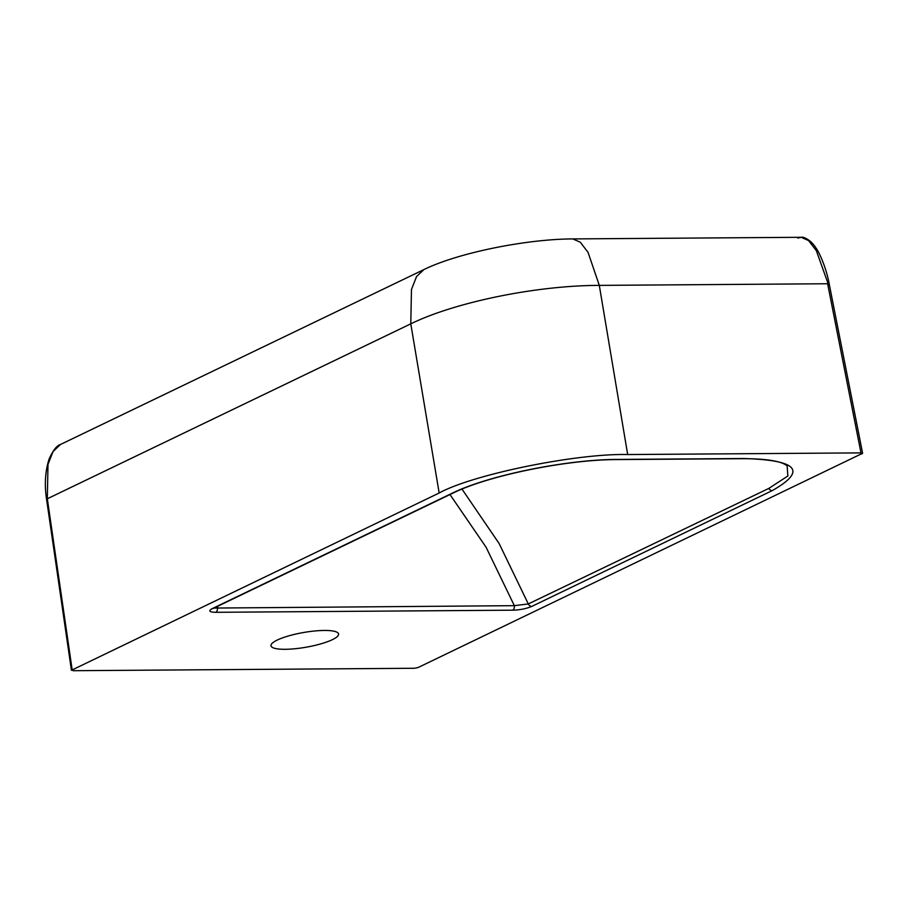 <?xml version="1.0" encoding="UTF-8"?>
<svg xmlns="http://www.w3.org/2000/svg" width="908" height="908" viewBox="0 0 908 908"><rect width="100%" height="100%" fill="white"/><g stroke="black" fill="none" stroke-linecap="round" stroke-linejoin="round"><path stroke-width="1.36" d="M461.99 489.106L499.128 543.54L528.308 603.945L768.849 488.391L787.849 475.996L787.123 465.656M861.885 453.943L860.977 452.888L627.678 454.545C576.591 453.251 472.989 474.385 439.166 492.999L71.426 670.297L46.603 499.445L47.318 498.776L72.141 669.65L73.06 670.706L413.446 668.277A3.916 0.851 170.1 0 0 418.838 667.176L862.6 453.285L829.254 284.204C826.757 269.653 819.708 252.696 815.736 247.646C810.923 239.769 802.854 236.375 801.128 237.294L797.826 238.078M277.212 640.072A34.311 7.468 170.1 0 0 270.993 645.77A34.311 7.468 170.1 0 0 306.075 647.222A34.311 7.468 170.1 0 0 338.582 633.977A34.311 7.468 170.1 0 0 314.452 631.015A34.311 7.468 170.1 0 0 277.212 640.072M531.713 606.442C526.152 608.735 519.83 609.983 512.725 610.187L215.82 612.298C209.373 612.185 208.125 610.993 212.063 608.712L452.808 492.919C488.742 475.372 566.774 459.437 617.588 459.425L743.675 458.529C797.78 460.084 807.28 470.775 772.175 490.638L531.713 606.442A3.916 3.03 -115.6 0 1 528.308 603.945L514.348 605.67L486.086 547.24L449.971 494.542M860.977 452.888L827.619 283.75L599.303 285.384C536.696 285.452 455.464 302.024 410.791 323.838L47.318 498.776L47.988 464.397L53.084 451.492L60.45 444.5L423.934 269.562L416.556 276.554L411.472 289.459L410.791 323.838L439.166 492.999M217.727 606.26L217.455 607.793A3.916 2.327 89.6 0 1 215.82 612.298M213.982 608.065L514.348 605.67A3.916 2.327 89.6 0 1 512.725 610.187M452.808 492.919A3.916 2.996 -115.3 0 0 453.83 492.692L213.119 608.474A3.916 3.042 -115.8 0 1 212.063 608.712M423.945 269.551C458.109 252.799 526.345 239.076 572.812 238.917L580.28 242.198L588.043 252.345L599.303 285.384L627.678 454.545M828.561 284.942L816.36 250.722L808.585 240.575L801.128 237.294L572.812 238.917M617.588 459.425A3.916 2.327 89.5 0 1 616.963 459.584L743.039 458.688C762.084 458.676 775.511 460.299 783.32 463.545L787.157 465.691M743.675 458.529A3.916 2.338 89.6 0 1 743.039 458.688M772.175 490.638A3.916 3.065 -116.2 0 1 768.849 488.391M46.603 499.445C44.322 484.917 45.162 471.411 49.123 458.949C53.061 450.311 56.841 445.488 60.45 444.5M453.83 492.692C488.89 475.486 567.046 459.516 616.963 459.584M213.119 608.474L212.495 608.678"/></g></svg>
